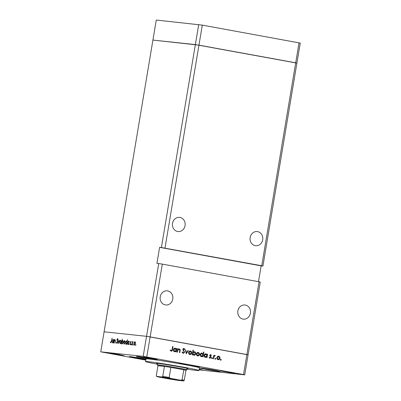 <?xml version="1.0" encoding="UTF-8"?>
<svg xmlns="http://www.w3.org/2000/svg" width="401" height="401" viewBox="0 0 401 401"><rect width="100%" height="100%" fill="white"/><g stroke="black" fill="none" stroke-linecap="round" stroke-linejoin="round"><path stroke-width="0.6" d="M261.743 265.748L262.936 266.058L296.9 63.112L295.707 62.802L261.743 265.748L161.403 247.532L195.362 44.586L296.9 63.112L300.249 43.087L202.299 25.123L156.27 20.05L152.921 40.08L195.362 44.586L198.716 24.561M164.986 248.094L202.299 25.123M199.112 369.867L244.73 374.875L248.079 354.845L246.886 354.539L259.061 281.773L260.259 282.078L248.079 354.845L146.545 336.324L143.192 356.349L100.751 351.837L104.1 331.812L146.545 336.324L104.1 331.812L152.921 40.08L198.946 45.148L295.707 62.802L299.056 42.777M257.607 231.628A7.113 6.371 -83.9 0 1 262.74 239.547A7.113 6.371 -83.9 0 1 255.683 245.708A7.113 6.371 -83.9 0 1 255.262 245.648A7.113 6.371 -83.9 0 1 250.124 237.728A7.113 6.371 -83.9 0 1 257.186 231.567A7.113 6.371 -83.9 0 1 257.607 231.628M179.959 217.462A7.113 6.371 -83.9 0 1 185.097 225.382A7.113 6.371 -83.9 0 1 178.034 231.542A7.113 6.371 -83.9 0 1 177.613 231.482A7.113 6.371 -83.9 0 1 172.48 223.563A7.113 6.371 -83.9 0 1 179.538 217.402A7.113 6.371 -83.9 0 1 179.959 217.462M167.673 290.895A7.113 6.371 -83.9 0 1 172.806 298.815A7.113 6.371 -83.9 0 1 165.748 304.976A7.113 6.371 -83.9 0 1 165.327 304.915A7.113 6.371 -83.9 0 1 160.189 296.996A7.113 6.371 -83.9 0 1 167.252 290.835A7.113 6.371 -83.9 0 1 167.673 290.895M245.317 305.061A7.113 6.371 -83.9 0 1 250.45 312.98A7.113 6.371 -83.9 0 1 243.392 319.141A7.113 6.371 -83.9 0 1 242.971 319.081A7.113 6.371 -83.9 0 1 237.838 311.161A7.113 6.371 -83.9 0 1 244.896 305.001A7.113 6.371 -83.9 0 1 245.317 305.061M258.5 281.667L261.146 265.868L159.608 247.342L156.926 263.367L158.721 263.557L146.545 336.324L150.129 336.885L162.305 264.119L259.061 281.773M261.146 265.868L262.936 266.058M158.721 263.557L162.305 264.119M159.608 247.342L161.403 247.532M186.956 368.649A15.915 0.471 -170.5 0 0 187.989 368.654A15.915 0.471 -170.5 0 0 175.939 366.173A15.915 0.471 -170.5 0 0 158.255 363.466A15.915 0.471 -170.5 0 0 156.596 363.401A15.915 0.471 -170.5 0 0 157.573 363.732M186.876 369.151A27.088 0.802 -170.5 0 0 196.184 370.389A27.088 0.802 -170.5 0 0 199.006 370.499A27.088 0.802 -170.5 0 0 178.5 366.273A27.088 0.802 -170.5 0 0 148.4 361.667A27.088 0.802 -170.5 0 0 145.578 361.557A27.088 0.802 -170.5 0 0 157.488 364.228M199.006 370.499L199.452 367.827A27.088 0.802 -170.5 0 0 178.946 363.602A27.088 0.802 -170.5 0 0 148.846 359A27.088 0.802 -170.5 0 0 146.024 358.885L145.578 361.557M145.979 359.166A10.496 0.311 -170.5 0 0 130.385 356.664A10.496 0.311 -170.5 0 0 129.287 356.624A10.496 0.311 -170.5 0 0 135.012 357.862A10.496 0.311 -170.5 0 0 145.894 359.652M156.039 359.887A10.496 0.311 -170.5 0 0 157.137 359.928A10.496 0.311 -170.5 0 0 149.187 358.293A10.496 0.311 -170.5 0 0 137.528 356.509A10.496 0.311 -170.5 0 0 136.43 356.464A10.496 0.311 -170.5 0 0 144.38 358.103A10.496 0.311 -170.5 0 0 156.039 359.887M198.736 366.825A10.496 0.311 -170.5 0 0 199.828 366.87A10.496 0.311 -170.5 0 0 191.884 365.231A10.496 0.311 -170.5 0 0 180.219 363.446A10.496 0.311 -170.5 0 0 179.127 363.401A10.496 0.311 -170.5 0 0 187.072 365.04A10.496 0.311 -170.5 0 0 198.736 366.825M219.111 371.391A10.496 0.311 -170.5 0 0 220.204 371.436A10.496 0.311 -170.5 0 0 212.259 369.797A10.496 0.311 -170.5 0 0 200.595 368.013A10.496 0.311 -170.5 0 0 199.503 367.973A10.496 0.311 -170.5 0 0 207.447 369.607A10.496 0.311 -170.5 0 0 219.111 371.391M143.784 356.82L157.703 359.251L148.646 357.953L143.784 356.82M199.227 369.196L202.47 369.922L199.167 369.557M124.049 355.727L119.182 354.594L110.13 353.296L124.049 355.727M234.57 373.386L229.708 372.253L220.655 370.96L234.57 373.386M113.979 343.055L114.36 339.617L114.445 340.254L115.142 339.642L115.423 341.431L115.132 343.176L115.323 340.77L115.037 340.058L114.365 340.905L113.979 343.055M116.821 343.477L116.355 342.389L116.571 342.168L116.902 343L117.443 342.248L116.957 339.602L117.658 338.564L118.079 339.416L117.864 339.687L117.553 339.045L117.147 339.602L117.628 342.279L116.796 343.472M118.375 343.522L118.225 340.028L118.521 342.589L119.648 340.178L118.375 343.522M120.806 340.248L121.232 340.86L121.237 342.098L120.15 343.772L119.653 341.928L120.064 340.74L120.781 340.243M124.696 340.66L125.117 341.271L125.127 342.509L124.039 344.183L123.543 342.344L123.954 341.151L124.666 340.655M127.934 344.599L127.438 342.735L128.531 341.066L129.037 341.822L129.328 341.211L128.756 344.624L128.671 344.013L127.909 344.594M135.708 345.421L135.839 344.644L135.708 345.421M134.997 341.752L135.418 342.369L135.428 343.602L134.34 345.276L133.844 343.436L134.255 342.248L134.967 341.747M133.002 345.136L133.132 344.359L133.002 345.136M132.059 344.975L132.44 341.542L132.546 342.063L133.012 341.537L132.059 344.975M131.307 344.955L131.438 344.178L131.307 344.955M130.37 342.168L130.906 341.316L131.217 341.842L131.042 342.123L130.836 341.732L130.561 342.173L130.896 343.908L130.27 344.845L129.924 344.339L130.104 344.033L130.345 344.429L130.706 343.908L130.556 342.203M125.949 344.389L125.453 342.524L126.546 340.85L127.047 341.637L127.573 339.622L126.771 344.414L126.686 343.802L125.924 344.384M122.125 343.978L121.623 343.221L121.328 343.832L122.32 339.061L121.984 341.061L122.746 340.449L123.222 342.304L122.094 343.973M112.541 342.96L112.039 341.101L113.137 339.426L113.638 340.183L113.934 339.572L113.363 342.985L113.272 342.379L112.516 342.955M110.816 342.84L110.4 342.248L110.571 341.898L110.907 342.359L111.398 341.186L112.105 338.098L111.578 341.256L110.801 342.835M100.751 351.837L145.814 360.153M179.122 349.346L177.929 350.058L177.513 352.198L177.137 352.133L177.708 348.715L178.084 348.785L177.979 349.401L179.257 348.935C180.069 349.241 180.355 349.888 180.109 350.875L179.818 352.619L179.442 352.554L179.793 350.163L179.122 349.346L178.079 349.306M182.29 352.594L183.292 352.885L184.244 352.243L182.846 349.356L184.059 348.454L185.041 349.451L184.655 349.677L183.939 348.925L183.227 349.406L184.615 352.319L183.212 353.366L182.109 352.108L182.505 351.938L183.372 352.895L182.831 352.835M183.939 348.925L183.041 348.875M186.305 353.802L185.427 350.123L185.833 350.198L186.43 352.87L187.863 350.569L188.269 350.644L186.305 353.802M188.57 352.469L189.192 351.331L190.45 350.98L191.518 351.752L191.733 353.045C191.462 354.108 190.836 354.599 189.858 354.514C188.906 354.248 188.48 353.567 188.57 352.469M196.34 353.888L196.961 352.75L198.224 352.399L199.287 353.171L199.503 354.464C199.237 355.527 198.61 356.018 197.633 355.933C196.68 355.667 196.249 354.985 196.34 353.888M207.137 354.74L207.242 354.103L207.618 354.173L207.046 357.587L206.67 357.522L206.771 356.93L205.412 357.351C204.46 357.075 204.029 356.389 204.119 355.286C204.4 354.228 205.031 353.737 206.019 353.822L207.137 354.74L206.695 354.69M220.891 360.178L220.61 359.722L221.021 359.396L221.307 359.852L220.916 360.178M146.776 356.91L150.129 336.885L246.886 354.539L243.532 374.564L143.192 356.349M216.871 357.632L217.492 356.499L218.751 356.143L219.818 356.92L220.034 358.208C219.763 359.276 219.141 359.762 218.159 359.677C217.207 359.411 216.781 358.73 216.871 357.632M215.477 359.191L215.197 358.735L215.608 358.409L215.893 358.865L215.502 359.191M214.826 355.857L214.094 356.484L213.638 358.79L213.262 358.725L213.833 355.306L214.209 355.376L214.129 355.877L214.966 355.451L215.272 355.632L215.006 355.958L214.199 355.792L214.796 355.857M212.154 358.584L211.873 358.128L212.284 357.802L212.57 358.258L212.179 358.584M210.69 355.106L210.264 355.822L211.167 357.386L210.109 358.208L209.312 357.587L209.613 357.316L210.159 357.787L210.791 357.336L209.838 355.441L210.761 354.685L211.457 355.316L211.157 355.562L209.984 355.035M209.016 357.251L210.204 357.792L209.643 357.732M203.167 354.043L203.507 352.003L203.883 352.073L203.081 356.865L202.705 356.795L202.806 356.208L201.447 356.629C200.49 356.354 200.059 355.662 200.149 354.559C200.43 353.502 201.066 353.015 202.049 353.096L203.167 354.043L202.751 353.998M192.68 354.319L192.575 354.95L192.199 354.88L193.001 350.088L193.377 350.153L193.041 352.153L194.4 351.702C195.357 351.978 195.788 352.664 195.698 353.767C195.417 354.83 194.786 355.316 193.798 355.236L192.3 354.278M176.37 349.126L176.475 348.494L176.851 348.559L176.28 351.978L175.904 351.908L176.004 351.316L174.646 351.737C173.693 351.461 173.257 350.775 173.352 349.672C173.633 348.614 174.265 348.123 175.247 348.208L176.37 349.126L175.924 349.076M169.974 350.068L171.312 350.7L172.094 349.602L172.61 346.489L172.986 346.559L172.46 349.717C172.415 350.669 171.999 351.156 171.212 351.176L170.29 350.449L170.575 350.133L171.352 350.705L170.786 350.644M244.73 374.875L243.532 374.564M220.425 359.336L221.307 359.852M220.71 359.787L220.294 360.113M218.154 356.078L219.222 356.855M219.257 356.86L219.818 356.92M219.653 358.168L220.034 358.208M218.921 359.176L217.989 359.637M217.126 358.97L217.823 359.216M218.084 356.499L217.382 356.599M217.633 359.196L218.229 359.261L219.658 358.143L218.68 356.564L217.984 356.484M216.866 357.662L217.247 357.702L218.339 359.276L217.738 359.211M218.68 356.564L217.247 357.702M215.011 358.349L215.893 358.865M215.292 358.8L214.881 359.126M213.828 355.336L214.209 355.376M213.748 355.837L214.129 355.877M214.37 355.391L215.272 355.632M214.675 355.567L214.465 355.822M214.229 355.797L213.497 356.419M213.648 356.439L214.094 356.484M211.688 357.742L212.57 358.258M211.969 358.193L211.558 358.519M210.159 354.619L210.861 355.251M210.951 355.261L211.457 355.316M210.064 355.035L210.64 355.101M209.833 355.451L210.214 355.492M209.828 355.772L210.264 355.822M209.668 355.757L210.515 356.77M210.575 356.775L211.111 356.83M210.786 357.346L211.167 357.386M210.57 357.321L209.507 358.148M207.237 354.133L207.618 354.173M206.921 354.715L206.871 354.995M206.61 356.564L206.55 356.905M204.816 357.291L206.771 356.93M205.417 353.757L206.54 354.674M204.375 356.629L205.081 356.89M205.352 354.178L204.63 354.273M204.901 356.87L205.497 356.935L206.956 355.822L205.954 354.238L205.247 354.163M204.114 355.316L204.49 355.356L205.603 356.95L205.001 356.885M205.954 354.238L204.49 355.356M203.502 352.033L203.883 352.073M202.946 354.018L202.906 354.273M202.645 355.837L202.585 356.183M200.851 356.564L202.806 356.208M201.452 353.03L202.565 353.978M200.41 355.908L201.112 356.168M201.387 353.451L200.66 353.552M200.931 356.148L201.533 356.213L202.991 355.096L201.984 353.517L201.282 353.441M200.144 354.594L200.525 354.634L201.633 356.223L201.036 356.163M201.984 353.517L200.525 354.634M197.623 352.334L198.69 353.111M198.726 353.111L199.287 353.171M199.122 354.424L199.503 354.464M198.39 355.426L197.457 355.893M196.595 355.226L197.292 355.471M197.553 352.755L196.851 352.855M197.102 355.451L197.698 355.512L199.127 354.399L198.149 352.815L197.452 352.74M196.34 353.918L196.716 353.958L197.808 355.527L197.212 355.466M198.149 352.815L196.716 353.958M192.996 350.113L193.377 350.153M192.66 352.113L193.041 352.153M193.989 351.682L194.846 352.359M195.317 353.727L195.698 353.767M194.59 354.715L193.618 355.191M193.723 352.053L193.081 352.113M193.001 352.148L192.61 352.434M192.811 354.569L193.452 354.77M192.345 353.993L192.525 354.299M192.48 353.196L192.861 353.236L193.969 354.825L193.372 354.765M193.267 354.75L193.863 354.815L195.322 353.697L194.32 352.118L193.623 352.043M194.32 352.118L192.861 353.236M189.853 350.915L190.921 351.692M190.956 351.697L191.518 351.752M191.352 353.005L191.733 353.045M190.62 354.008L189.688 354.474M188.826 353.807L189.518 354.053M189.778 351.336L189.082 351.436M189.327 354.033L189.929 354.093L191.357 352.98L190.38 351.401L189.683 351.321M188.565 352.499L188.946 352.539L190.039 354.108L189.437 354.048M190.38 351.401L188.946 352.539M185.432 350.158L185.833 350.198M186.034 352.83L186.43 352.87M187.843 350.599L188.269 350.644M186.254 352.85L186.094 353.111M183.463 348.394L184.445 349.386M184.51 349.391L185.041 349.451M183.272 348.855L183.813 348.915M182.846 349.366L183.227 349.406M182.916 350.008L183.402 350.063M183.202 350.469L183.884 350.629M183.287 350.564L183.558 350.89M184.234 352.278L184.615 352.319M183.768 352.835L183.006 353.306M177.703 348.745L178.084 348.785M177.598 349.361L177.979 349.401M178.846 348.925L179.447 349.466M177.879 349.391L177.553 349.647M177.493 350.013L177.929 350.058M176.47 348.519L176.851 348.559M176.149 349.101L176.104 349.381M175.844 350.95L175.783 351.291M174.049 351.677L176.004 351.316M174.651 348.143L175.773 349.06M173.608 351.015L174.31 351.276M174.585 348.564L173.864 348.659M174.129 351.261L174.731 351.321L176.189 350.208L175.182 348.624L174.48 348.549M173.347 349.707L173.723 349.747L174.831 351.336L174.234 351.271M175.182 348.624L173.723 349.747M172.605 346.519L172.986 346.559M171.583 350.669L170.996 351.111M170.45 350.519L171.047 350.579M135.944 345.076L135.598 345.015M134.541 342.299L134.255 342.248M135.237 343.587L134.861 342.163L134.029 343.457L134.41 344.86L135.423 343.622M134.906 344.95L134.395 344.855L134.906 344.95M133.232 344.79L132.891 344.73M131.543 344.609L131.202 344.549M131.207 341.802L130.836 341.732M130.28 344.404L129.924 344.339M130.711 344.494L130.345 344.429M130.891 343.261L130.536 343.196M130.661 342.76L130.35 342.705M128.856 342.905L128.465 341.482L127.623 342.76L128.014 344.178L129.042 342.935M128.505 344.269L128.014 344.178M127.057 342.725L126.48 341.271L125.453 342.524M126.521 344.058L126.029 343.968L126.871 342.695M125.638 342.549L126.029 343.968M124.24 341.206L123.954 341.151M124.937 342.494L124.561 341.071L123.729 342.364L124.109 343.762L125.122 342.524M124.606 343.852L124.094 343.762L124.606 343.852M121.804 342.138L122.19 343.562L123.032 342.284L122.646 340.865L121.804 342.138M122.16 343.557L122.686 343.652L122.16 343.557M123.182 340.96L122.646 340.865M120.35 340.79L120.064 340.74M121.232 342.113L120.671 340.655L119.653 341.928M119.839 341.953L120.205 343.346L120.716 343.441L120.22 343.351L121.047 342.078M117.348 343.081L116.902 343M117.247 340.379L116.957 340.324M118.029 339.131L117.553 339.045M113.643 341.301L113.067 339.847L112.039 341.101M113.107 342.634L112.616 342.544L113.458 341.266M112.225 341.126L112.616 342.544M110.821 342.324L110.4 342.248M111.293 342.429L110.907 342.359M161.748 377.176A9.549 0.286 9.5 0 1 172.219 378.775A9.549 0.286 9.5 0 1 179.583 380.278A9.549 0.286 9.5 0 1 178.59 380.248A9.549 0.286 9.5 0 1 167.844 378.599A9.549 0.286 9.5 0 1 160.756 377.13A9.549 0.286 9.5 0 1 161.748 377.176M185.929 370.404A14.22 0.421 -170.5 0 0 185.974 370.389A14.22 0.421 -170.5 0 0 185.939 370.334A14.22 0.421 -170.5 0 0 183.798 369.782L170.876 367.421A14.22 0.421 -170.5 0 0 164.44 366.414A14.22 0.421 -170.5 0 0 159.413 365.742A14.22 0.421 -170.5 0 0 157.934 365.697A14.22 0.421 -170.5 0 0 157.974 365.727L156.295 375.737L156.811 376.474A13.544 0.401 -170.5 0 0 159.583 377.191L169.994 379.09A13.544 0.401 -170.5 0 0 178.315 380.399L183.528 380.95A13.544 0.401 -170.5 0 0 180.756 380.233L170.345 378.333A13.544 0.401 -170.5 0 0 162.024 377.025L156.47 376.323L159.583 377.191M157.934 365.697L157.377 364.92A14.897 0.441 9.5 0 1 157.377 364.905A14.897 0.441 9.5 0 1 158.926 364.965A14.897 0.441 9.5 0 1 175.483 367.496A14.897 0.441 9.5 0 1 186.761 369.822A14.897 0.441 9.5 0 1 186.751 369.832L185.974 370.389M162.024 377.025L162.761 376.424L164.44 366.414L157.974 365.727M180.756 380.233L182.119 379.792L183.798 369.782A14.22 0.421 -170.5 0 0 170.876 367.421L169.202 377.436L170.345 378.333M178.315 380.399L169.994 379.09M185.939 370.334L184.265 380.348L183.528 380.95M163.934 377.451A9.143 0.271 -170.5 0 0 176.475 379.552M213.452 357.602L213.833 357.642M210.044 356.188L210.645 356.253M179.728 350.835L180.109 350.875M177.337 350.925L177.718 350.965M172.079 349.672L172.46 349.717M117.523 341.056L117.192 340.995M162.761 376.424A14.22 0.421 9.5 0 1 169.202 377.436M182.119 379.792A14.22 0.421 9.5 0 1 184.265 380.348M157.377 364.905L157.628 363.406M186.761 369.822L187.011 368.324"/></g></svg>
